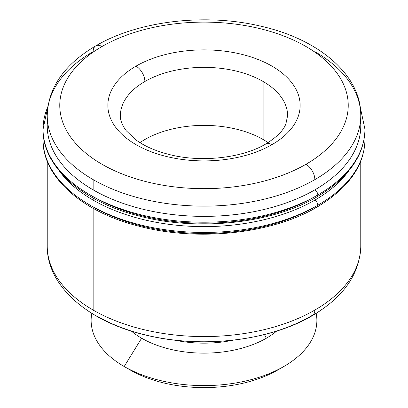 <?xml version="1.0" encoding="UTF-8"?>
<svg xmlns="http://www.w3.org/2000/svg" width="408" height="408" viewBox="0 0 408 408"><rect width="100%" height="100%" fill="white"/><g stroke="black" fill="none" stroke-linecap="round" stroke-linejoin="round"><path stroke-width="0.61" d="M317.812 194.988A160.951 92.922 0 0 0 364.951 129.28A160.951 92.922 180 0 1 317.812 194.988A4.182 2.412 -120 0 0 314.854 189.868A4.182 2.412 60 0 1 317.812 194.988A160.951 92.922 180 0 1 142.407 215.133A160.951 92.922 180 0 1 43.049 129.28A160.951 92.922 0 0 0 142.407 215.133A160.951 92.922 0 0 0 317.812 194.988A4.182 2.412 60 0 1 316.945 196.901A4.182 2.412 -120 0 0 317.812 194.988M314.854 51.627A156.769 90.51 180 0 1 360.769 115.627A156.769 90.51 180 0 1 314.854 179.627A156.769 90.51 180 0 1 93.146 179.627L93.146 189.868L93.146 179.627A156.769 90.51 0 0 0 314.854 179.627A12.541 7.242 -120 0 0 305.985 164.271A144.228 83.268 180 0 1 102.015 164.271A144.228 83.268 180 0 1 102.015 46.507A12.541 7.242 -120 0 0 95.742 45.885C64.229 64.546 48.057 87.791 47.231 115.627A156.769 90.51 0 0 0 93.146 179.627A156.769 90.51 180 0 1 47.231 115.627L47.231 125.868A156.769 90.51 0 0 0 93.146 189.868A156.769 90.51 0 0 0 314.854 189.868A156.769 90.51 0 0 0 360.769 125.868A156.769 90.51 0 0 0 360.519 120.748A156.769 90.51 180 0 1 314.854 189.868A156.769 90.51 180 0 1 93.146 189.868A156.769 90.51 180 0 1 47.481 120.748M317.812 205.229A160.951 92.922 0 0 0 364.951 139.521A160.951 92.922 180 0 1 317.812 205.229A4.182 2.412 -120 0 0 314.854 200.109A4.182 2.412 60 0 1 317.812 205.229A160.951 92.922 180 0 1 142.407 225.374A160.951 92.922 180 0 1 43.049 139.521A160.951 92.922 0 0 0 142.407 225.374A160.951 92.922 0 0 0 317.812 205.229A4.182 2.412 60 0 1 316.945 207.142A4.182 2.412 -120 0 0 317.812 205.229M348.697 170.942A156.769 90.51 180 0 1 314.854 200.109A156.769 90.51 180 0 1 93.146 200.109A156.769 90.51 180 0 1 59.303 170.942A156.769 90.51 0 0 0 93.146 200.109L93.146 198.089L93.146 200.109A156.769 90.51 0 0 0 314.854 200.109A156.769 90.51 0 0 0 348.697 170.942M174.843 340.15A84.099 48.552 0 0 0 233.157 340.15A84.099 48.552 180 0 1 174.843 340.15M139.954 142.621A83.609 48.272 180 0 1 263.119 139.521L263.119 81.493A83.609 48.272 0 0 0 144.881 81.493A83.609 48.272 0 0 0 120.391 115.627A83.609 48.272 180 0 1 144.881 81.493A12.541 7.242 -120 0 0 136.012 66.137A96.15 55.514 0 0 0 136.012 144.641A96.15 55.514 0 0 0 271.988 144.641A12.541 7.242 -120 0 0 265.72 144.019L265.72 144.019A12.541 7.242 60 0 1 271.988 144.641A96.15 55.514 0 0 0 271.988 66.137A96.15 55.514 0 0 0 136.012 66.137A12.541 7.242 60 0 1 144.881 81.493A83.609 48.272 180 0 1 263.119 81.493A83.609 48.272 180 0 1 287.609 115.627A83.609 48.272 0 0 0 263.119 81.493L263.119 139.521A83.609 48.272 180 0 1 268.041 142.621A83.609 48.272 0 0 0 263.119 139.521A83.609 48.272 0 0 0 139.954 142.621M47.231 115.627A156.769 90.51 180 0 1 93.146 51.627A12.541 7.242 60 0 1 95.742 45.885A12.541 7.242 60 0 1 102.015 46.507A144.228 83.268 180 0 1 305.985 46.507A144.228 83.268 180 0 1 305.985 164.271A12.541 7.242 60 0 1 314.854 179.627A156.769 90.51 0 0 0 360.769 115.627C361.447 75.664 319.561 39.219 260.462 26.112C205.244 12.949 138.139 20.879 95.742 45.885M47.231 161.094L47.231 246.065A156.769 90.51 0 0 0 93.146 310.065L93.146 208.33L93.146 310.065A156.769 90.51 180 0 1 47.246 247.462C47.685 286.543 88.439 321.815 145.758 335.065C201.266 348.794 269.331 341.022 312.191 315.726A12.872 7.431 -120 0 0 314.854 310.065A156.769 90.51 180 0 1 93.146 310.065A156.769 90.51 0 0 0 314.854 310.065A12.872 7.431 60 0 1 312.191 315.726A12.872 7.431 60 0 1 310.707 316.256A150.904 87.123 180 0 1 97.293 316.256M313.456 314.629A150.904 87.123 180 0 1 310.707 316.256M280.745 368.22A104.514 60.338 180 0 1 130.096 369.929A104.514 60.338 180 0 1 130.096 369.923L124.185 366.512L141.617 338.212A88.22 50.934 180 0 1 131.34 331.082A88.22 50.934 0 0 0 141.617 338.212A88.22 50.934 0 0 0 266.383 338.212A12.541 7.242 60 0 1 264.562 334.494A12.541 7.242 -120 0 0 266.383 338.212A88.22 50.934 0 0 0 276.66 331.082A88.22 50.934 180 0 1 266.383 338.212A88.22 50.934 180 0 1 141.617 338.212L124.185 366.512L130.096 369.929A104.514 60.338 0 0 0 277.904 369.929L283.815 366.512A112.873 65.168 180 0 1 124.185 366.512L124.185 366.512A112.873 65.168 180 0 1 91.8 313.324A112.873 65.168 0 0 0 124.185 366.512A112.873 65.168 0 0 0 252.827 379.19A112.873 65.168 0 0 0 316.2 313.324A112.873 65.168 180 0 1 283.815 366.512M48.037 105.759L43.049 129.28A160.951 92.922 180 0 1 47.899 106.646M43.284 134.4L43.049 139.521A160.951 92.922 180 0 1 43.289 134.467M43.049 139.521C42.131 175.353 80.111 211.211 137.838 225.904C196.681 241.975 271.529 234.105 316.945 207.142A4.182 2.412 60 0 1 314.854 206.938A156.769 90.51 180 0 1 93.146 206.938M43.049 129.28C42.131 165.113 80.111 200.971 137.838 215.664C196.681 231.734 271.529 223.864 316.945 196.901A4.182 2.412 60 0 1 314.854 196.697A156.769 90.51 180 0 1 93.146 196.697M312.191 315.726C343.057 297.498 359.244 274.742 360.754 247.462A156.769 90.51 180 0 1 314.854 310.065A156.769 90.51 0 0 0 360.769 246.065L360.769 161.094M305.985 164.271A144.228 83.268 0 0 0 305.985 46.507A144.228 83.268 0 0 0 102.015 46.507A144.228 83.268 0 0 0 102.015 164.271A144.228 83.268 0 0 0 305.985 164.271M136.012 66.137A96.15 55.514 180 0 1 271.988 66.137A96.15 55.514 180 0 1 271.988 144.641A96.15 55.514 180 0 1 136.012 144.641A96.15 55.514 180 0 1 136.012 66.137M316.945 196.901C348.539 177.898 364.538 155.356 364.951 129.28L359.963 105.759M316.945 207.142C348.539 188.139 364.538 165.597 364.951 139.521L364.716 134.4M287.609 115.627L285.906 123.797C283.55 130.397 276.823 137.134 265.72 144.019C242.816 157.886 201.169 162.889 169.152 154.484C155.254 150.919 144.095 145.993 135.675 139.709L126.235 130.733C122.125 125.159 120.176 120.12 120.391 115.627M360.769 125.868L360.769 115.627"/></g></svg>
